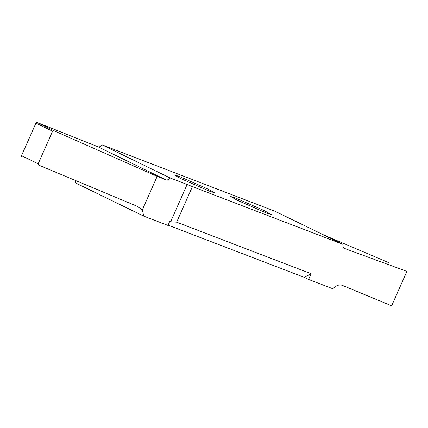<?xml version="1.0" encoding="UTF-8"?>
<svg xmlns="http://www.w3.org/2000/svg" width="428" height="428" viewBox="0 0 428 428"><rect width="100%" height="100%" fill="white"/><g stroke="black" fill="none" stroke-linecap="round" stroke-linejoin="round"><path stroke-width="0.64" d="M264.204 210.581L235.47 197.982L230.467 196.436L237.46 200.331L266.195 212.935L271.197 214.482L264.204 210.581M187.132 184.489L170.055 177.941C168.675 179.632 167.278 180.268 165.877 179.84L157.178 176.368L142.38 209.757L143.696 216.113L167.947 225.406L169.723 221.394L170.628 221.741L187.132 184.489L192.402 186.64L176.657 222.175L170.628 221.741M143.696 216.113L75.751 183.04L75.724 180.589M176.657 222.175L311.14 273.722L308.599 279.452L332.85 288.75C336.103 285.428 339.244 284.288 342.272 285.332L391.048 305.56L392.064 304.875L406.488 272.326L406.29 271.175L344.396 248.395M308.599 279.452L304.271 277.349L311.14 273.722M168.065 225.139L304.271 277.349M180.964 178.679L209.699 191.279L214.701 192.825L207.708 188.93L178.974 176.325L173.971 174.779L180.964 178.679M157.178 176.368L54.19 130.834L52.59 131.23L38.167 163.785L38.964 165.224L136.489 205.996L142.38 209.757M21.716 156.83L21.507 155.674L35.936 123.125L36.947 122.44L97.932 146.767C99.333 147.195 100.724 146.563 102.11 144.867L170.055 177.941M344.214 248.294L344.583 248.475C343.267 247.86 342.758 246.496 343.058 244.393L275.113 211.32L102.11 144.867M323.279 234.763L389.196 262.856M192.402 186.64L343.058 244.393M54.19 130.834L36.947 122.44M35.936 123.125L52.59 131.23M21.507 155.674L38.167 163.785M165.877 179.84L97.932 146.767"/></g></svg>
